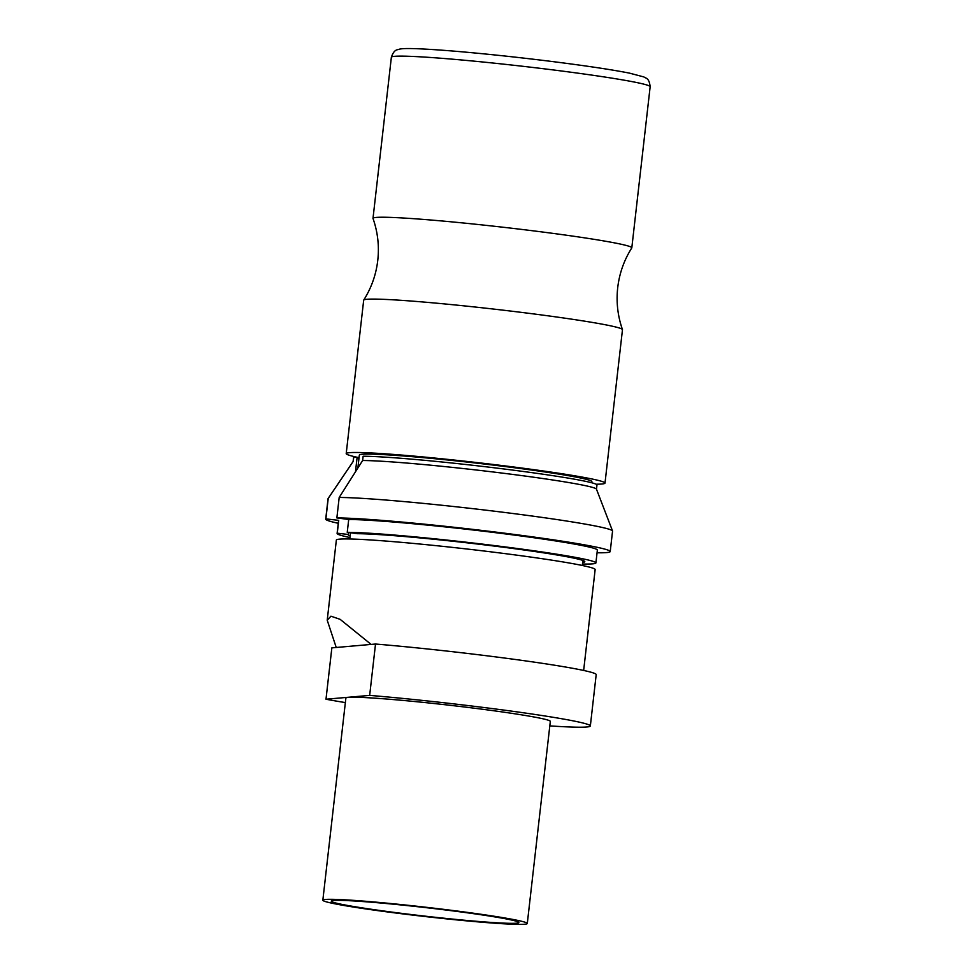 <?xml version="1.0" encoding="UTF-8"?>
<svg xmlns="http://www.w3.org/2000/svg" width="973" height="973" viewBox="0 0 973 973"><rect width="100%" height="100%" fill="white"/><g stroke="black" fill="none" stroke-linecap="round" stroke-linejoin="round"><path stroke-width="1.46" d="M359.049 457.675A130.236 5.899 6.5 0 1 346.206 453.613L363.683 300.207A130.236 5.899 6.5 0 1 363.72 300.085C371.406 287.923 376.089 274.678 377.767 260.363C379.361 246.023 377.767 232.073 373.024 218.487A130.236 5.899 6.5 0 1 373 218.366A130.236 5.899 6.5 0 1 531.149 230.577A130.236 5.899 6.5 0 1 631.805 247.847A130.236 5.899 6.5 0 1 631.757 247.969C624.07 260.132 619.387 273.377 617.709 287.692C616.128 302.031 617.709 315.982 622.452 329.555A130.236 5.899 6.5 0 1 622.477 329.689L604.999 483.094A130.236 5.899 6.5 0 1 596.096 484.213M363.72 300.085A130.236 5.899 6.5 0 1 521.82 312.43A130.236 5.899 6.5 0 1 622.452 329.555M346.206 453.613A130.236 5.899 6.5 0 1 504.342 465.824A130.236 5.899 6.5 0 1 604.999 483.094M357.869 468.037L359.341 455.109A117.015 5.303 6.5 0 1 501.423 466.091A117.015 5.303 6.5 0 1 591.864 481.599L591.73 482.766M447.775 909.852A102.883 4.658 6.5 0 1 527.293 923.499A102.883 4.658 6.5 0 1 402.36 913.842A102.883 4.658 6.5 0 1 322.841 900.195A102.883 4.658 6.5 0 1 447.775 909.852M322.841 900.195L345.865 698.115A102.883 4.658 6.5 0 1 470.798 707.772A102.883 4.658 6.5 0 1 550.317 721.407L527.293 923.499M404.233 913.671A94.393 4.281 6.5 0 1 331.392 900.974A94.393 4.281 6.5 0 1 445.902 910.023A94.393 4.281 6.5 0 1 518.791 922.331A94.393 4.281 6.5 0 1 404.233 913.671M345.354 702.591A143.177 6.483 6.5 0 1 325.991 699.222L369.667 695.391L375.517 644.029L371.127 644.418L340.149 619.351L330.929 616.189L327.22 620.202L336.354 540.076A130.236 5.899 6.5 0 1 494.491 552.287A130.236 5.899 6.5 0 1 595.148 569.558L583.654 670.458M369.667 695.391A143.177 6.483 6.5 0 1 479.689 706.982A143.177 6.483 6.5 0 1 590.343 725.967A143.177 6.483 6.5 0 1 549.806 725.894M375.517 644.029A143.177 6.483 6.5 0 1 485.539 655.62A143.177 6.483 6.5 0 1 596.194 674.605L590.343 725.967M327.22 620.202L336.232 647.483L331.854 647.86L325.991 699.222M336.232 647.483L371.127 644.418M582.657 562.43A119.083 5.4 6.5 0 0 584.809 561.676A119.083 5.4 6.5 0 0 492.788 545.889A119.083 5.4 6.5 0 0 357.456 533.691L347.239 532.328L348.711 519.485L336.865 517.916L339.188 497.458L362.637 460.509A122.476 5.546 6.5 0 1 501.825 473.048A122.476 5.546 6.5 0 1 596.461 489.151L612.528 530.942A143.177 6.483 6.5 0 1 612.552 531.1L610.217 551.557A143.177 6.483 6.5 0 1 597.057 552.773M339.188 497.458A143.177 6.483 6.5 0 1 501.898 512.114A143.177 6.483 6.5 0 1 612.528 530.942M338.263 523.279A143.177 6.483 6.5 0 1 325.712 519.144L328.047 498.687A143.177 6.483 6.5 0 1 328.096 498.541L353.163 461.433A122.476 5.546 6.5 0 1 353.26 461.336L353.746 457.055L357.115 457.444L355.473 471.796M328.096 498.541A143.177 6.483 6.5 0 1 328.217 498.419L353.26 461.336M362.637 460.509L363.136 456.228A122.476 5.546 6.5 0 1 502.311 468.779A122.476 5.546 6.5 0 1 596.972 485.004L596.485 489.224M348.565 532.499L348.334 534.481L337.266 533.204L338.726 520.36L325.882 518.877L328.217 498.419M358.903 458.891A119.083 5.4 6.5 0 1 357.055 457.918M350.122 535.941A119.083 5.4 6.5 0 1 348.188 534.712A119.083 5.4 6.5 0 1 348.334 534.481M347.239 532.328A130.236 5.899 6.5 0 1 495.245 545.671A130.236 5.899 6.5 0 1 595.902 562.929A130.236 5.899 6.5 0 1 582.474 564.012M348.711 519.485A130.236 5.899 6.5 0 1 496.704 532.827A130.236 5.899 6.5 0 1 597.361 550.098L595.902 562.929M336.865 517.916A143.177 6.483 6.5 0 1 499.563 532.572A143.177 6.483 6.5 0 1 610.217 551.557M349.952 537.522A130.236 5.899 6.5 0 1 337.108 533.447L338.568 520.604A130.236 5.899 6.5 0 1 338.726 520.36M353.114 461.494L353.6 457.286A122.476 5.546 6.5 0 1 353.746 457.055M549.502 69.472A130.236 5.899 6.5 0 1 650.159 86.743C649.173 77.609 645.719 78.424 643.919 76.952L629.434 73.121C611.397 69.57 584.481 65.556 548.663 61.08C514.097 56.823 482.109 53.466 452.688 51.022C419.12 48.346 404.403 48.054 399.635 49.112C397.556 50.146 394.369 48.577 391.365 57.249A130.236 5.899 6.5 0 1 549.502 69.472M631.805 247.847L650.159 86.743M582.304 565.483L582.876 560.448M349.781 538.993L350.487 532.754M373 218.366L391.365 57.249"/></g></svg>
